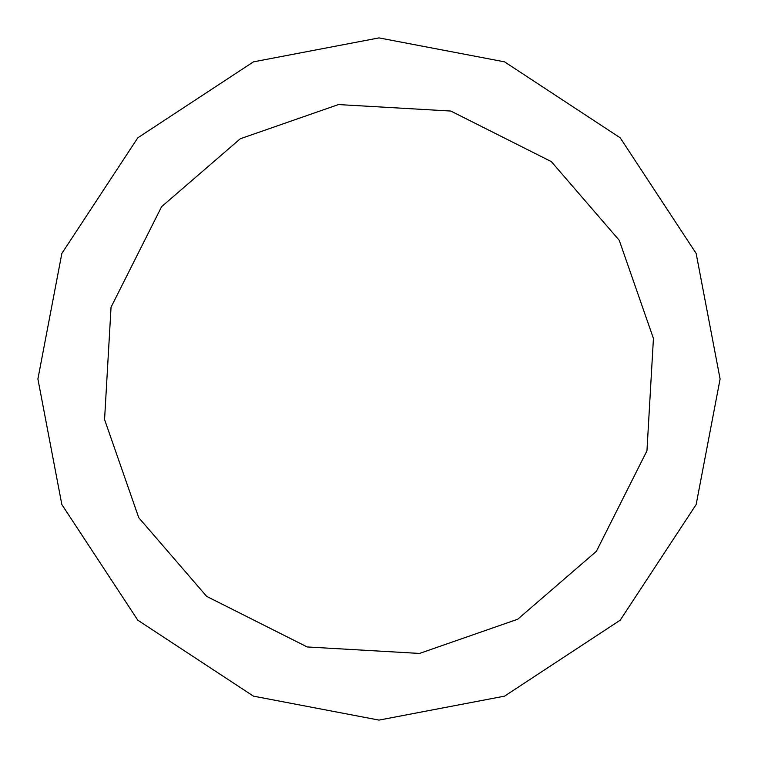 <?xml version="1.0" encoding="UTF-8"?>
<svg xmlns="http://www.w3.org/2000/svg" width="758" height="758" viewBox="0 0 758 758"><rect width="100%" height="100%" fill="white"/><g stroke="black" fill="none" stroke-linecap="round" stroke-linejoin="round"><path stroke-width="1.14" d="M720.1 379L696.147 504.553L620.196 620.196L504.553 696.147L379 720.1L253.447 696.147L137.804 620.196L61.853 504.553L37.9 379L61.853 253.447L137.804 137.804L253.447 61.853L379 37.9L504.553 61.853L620.196 137.804L696.147 253.447L720.1 379M240.295 138.761L338.466 104.566L450.802 111.047L551.322 161.606L619.239 240.295L653.434 338.466L646.953 450.802L596.394 551.322L517.705 619.239L419.534 653.434L307.198 646.953L206.678 596.394L138.761 517.705L104.566 419.534L111.047 307.198L161.606 206.678L240.295 138.761"/></g></svg>
